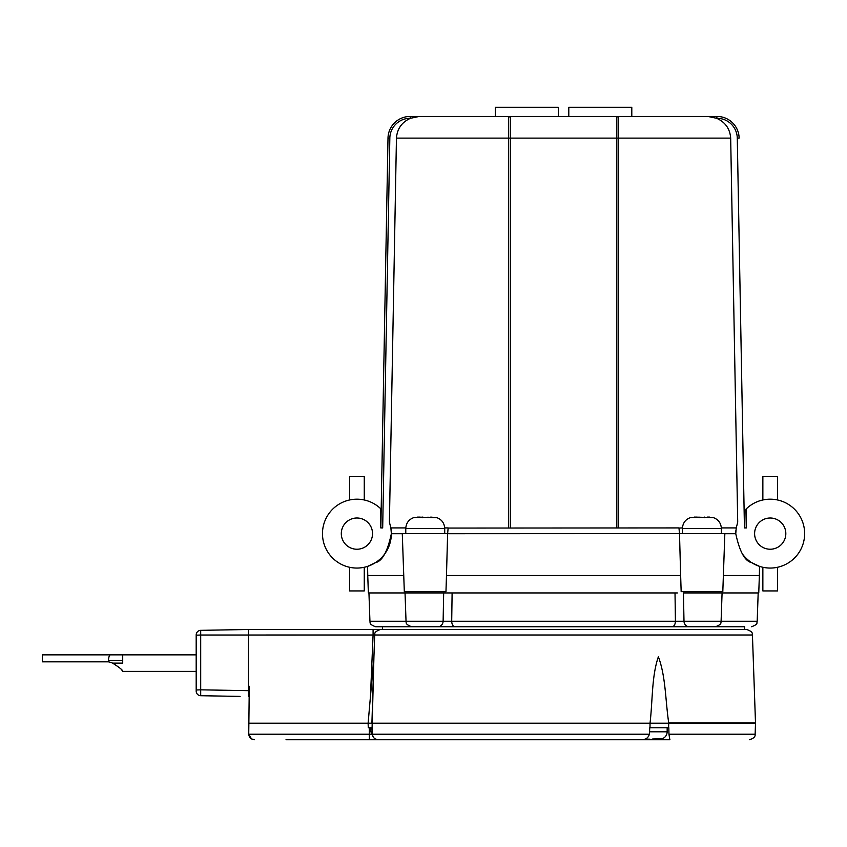 <?xml version="1.0" encoding="UTF-8"?>
<svg xmlns="http://www.w3.org/2000/svg" width="847" height="847" viewBox="0 0 847 847"><rect width="100%" height="100%" fill="white"/><g stroke="black" fill="none" stroke-linecap="round" stroke-linejoin="round"><path stroke-width="1.27" d="M758.181 592.953L757.186 621.253L721.093 621.253C720.31 621.994 723.126 623.953 715.408 626.748L689.289 626.748A5.696 5.294 -90 0 1 683.995 621.253L369.938 621.253C370.742 622.037 367.884 623.932 375.623 626.748L744.672 626.748L744.672 629.501M375.623 626.748L429.842 626.748M372.532 533.621A15.617 15.617 0 0 1 349.102 547.141A15.617 15.617 0 0 1 349.102 520.1A15.617 15.617 0 0 1 372.532 533.621M785.825 533.621A15.617 15.617 0 0 1 762.406 547.141A15.617 15.617 0 0 1 762.406 520.1A15.617 15.617 0 0 1 785.825 533.621M746.271 527.925L745.932 509.195A34.441 34.441 0 0 1 793.067 507.861A34.441 34.441 0 0 1 797.694 554.372A34.441 34.441 0 0 1 751.691 562.662A34.441 34.441 0 0 1 751.437 562.493M723.38 575.505L759.367 575.505L759.526 566.368L751.691 562.662C744.884 561.212 739.579 551.566 735.768 533.716A34.441 34.441 0 0 1 735.768 533.621M410.446 118.305L419.149 116.463L410.033 116.463L410.446 118.305C401.827 122.148 397.158 128.765 396.449 138.125L389.408 522.186L390.88 527.925A34.441 34.441 0 0 1 375.433 562.662L367.598 566.368L367.757 575.505L403.744 575.505M372.193 564.494L373.273 563.933M387.99 548.475L389.313 545.288M405.787 527.925L390.88 527.925L391.356 533.716C387.545 551.566 382.241 561.212 375.433 562.662A34.441 34.441 0 0 1 325.079 546.76A34.441 34.441 0 0 1 381.192 509.195M744.132 511.122L737.282 138.135L739.124 138.103A22.043 22.043 0 0 0 717.081 116.463L419.149 116.463M687.362 116.463L631.798 116.463L631.798 107.283L568.792 107.283L568.792 116.463M558.321 116.463L558.321 107.283L495.326 107.283L495.326 116.463L439.752 116.463M446.475 575.505L447.629 533.621L402.283 533.621L404.315 591.661L445.967 591.661A41201.277 23014.112 -89.1 0 0 446.475 575.505L680.649 575.505A41201.288 23014.112 89.1 0 0 681.157 591.661L722.809 591.661L724.841 533.621L679.495 533.621L678.966 527.925L448.201 528.062M367.757 575.505L368.36 592.953L677.367 592.953M722.078 592.953L721.093 621.253L683.995 621.253A17376.988 16683.518 -82.3 0 1 683.455 592.953L758.753 592.953L759.367 575.505M682.407 533.621L682.407 528.475C682.767 523.054 685.456 519.412 690.485 517.581L696.372 517.094M405.777 533.621L405.777 528.475C406.126 523.054 408.826 519.412 413.855 517.581L419.731 517.094M682.407 528.475L721.348 528.475C721.03 523.065 718.33 519.433 713.269 517.581L694.275 517.094M430.752 517.094L436.629 517.686L417.645 517.094M405.777 528.475L444.717 528.475C444.4 523.065 441.7 519.433 436.629 517.581L436.629 517.686M652.645 738.976L661.835 738.711L652.645 738.976M645.17 739.103L649.893 739.166L645.107 739.124M369.324 727.774L369.324 734.222L248.743 734.222L251.474 738.891L254.428 739.717C251.072 739.399 249.177 737.568 248.743 734.222L249.283 686.261L248.351 686.261L248.351 629.501L200.697 630.337A4.595 4.595 0 0 0 196.186 634.932L196.186 689.987L196.186 671.385L122.709 671.385C123.016 670.316 119.639 667.563 112.577 663.116L122.709 663.116L122.709 654.858L110.311 654.858C109.337 655.154 108.712 657.05 108.437 660.544L108.437 661.835A22.964 22.964 0 0 1 112.577 663.116M286.011 739.717L378.26 739.717M374.692 634.943L373.082 634.996L373.082 629.501L248.351 629.501M380.377 629.501C372.638 632.317 375.496 634.212 374.692 634.996L752.432 634.996C751.628 634.212 754.486 632.317 746.747 629.501L373.082 629.501M196.186 671.385L122.709 671.385A22.964 22.964 0 0 0 121.979 670.358M110.131 654.858L196.186 654.858L196.186 635.186L200.697 635.028L200.697 630.337M110.311 654.858L42.35 654.858L42.35 661.835L108.437 661.835M374.692 634.996L373.929 656.796L368.117 723.19L371.918 723.19L373.929 656.796L372.087 727.774A3224.391 72.673 87.9 0 1 372.331 734.222C372.775 737.578 374.787 739.41 378.355 739.717L642.502 739.717C646.07 739.41 648.368 737.578 649.395 734.222A3224.391 2826.174 -85.6 0 1 649.765 727.774L668.834 727.774A3224.391 2753.491 -86 0 1 668.961 734.222L669.818 739.717L642.502 739.717M668.738 723.19L650.03 723.19C652.741 700.141 651.608 676.382 658.373 656.796C665.753 676.33 665.35 700.014 668.717 722.989L668.611 727.774M248.351 723.19L368.117 723.19L368.276 727.774L372.066 727.774M371.918 723.19L650.03 723.19L650.009 727.774M669.913 739.505L369.324 739.717L369.324 734.222L371.282 734.222L369.324 734.222M377.688 739.685L375.867 739.198M375.306 738.923L374.025 737.97M380.896 739.717L378.355 739.717M526.823 739.717L538.216 739.717M588.909 739.717L600.301 739.717M240.093 696.403L200.697 695.715L200.697 689.829L248.351 690.654L248.351 696.552L248.351 686.261M196.186 691.131L196.186 689.987L196.186 691.131A4.595 4.595 0 0 0 200.697 695.715A4.595 4.595 0 0 1 196.186 691.131M370.457 696.456L373.082 634.996L200.697 635.028L200.697 689.829L196.186 689.987M422.494 517.094L422.494 517.686M428 517.094L428 517.686L428 517.094M699.124 517.094L699.124 517.686M704.63 517.094L704.63 517.686L704.63 517.094M707.383 517.094L709.479 517.094M425.702 116.463L434.066 116.463M693.058 116.463L701.422 116.463M410.033 116.463A22.043 22.043 0 0 0 388 138.103L380.843 527.925M707.976 116.463L716.678 118.305L717.081 116.463A22.043 22.043 0 0 1 739.124 138.103M717.081 118.305A20.201 20.201 0 0 1 737.282 138.135L744.439 527.925L746.334 527.925L746.334 508.803M736.107 528.803A34.441 34.441 0 0 1 736.244 527.925L737.716 522.186L730.675 138.125C729.955 128.765 725.297 122.148 716.678 118.305M750.696 561.995A34.441 34.441 0 0 1 742.618 554.234M735.821 531.641A34.441 34.441 0 0 1 735.916 530.402M510.296 527.925L510.296 116.463A1.832 1.832 0 0 0 508.454 118.305L508.454 527.925M510.296 116.463L508.952 117.045M618.67 527.925L618.67 118.305A1.832 1.832 0 0 0 616.828 116.463L616.828 527.925M618.172 117.045L616.828 116.463M618.67 118.305L618.67 138.125L396.449 138.125M380.79 508.803L380.79 527.925L382.685 527.925L389.832 138.135A20.201 20.201 0 0 1 410.033 118.305M444.707 527.925L448.148 527.925L447.629 533.621M678.913 528.062L682.417 527.925M724.831 533.716L735.768 533.716L736.244 527.925L721.337 527.925M447.618 533.716L679.495 533.621M679.506 533.716L680.649 575.505M364.263 499.974L364.263 476.31L349.567 476.31L349.567 499.974M364.263 567.268L364.263 590.931L349.567 590.931L349.567 567.268M762.861 567.268L762.861 590.931L777.557 590.931L777.557 567.268M762.861 499.974L762.861 476.31L777.557 476.31L777.557 499.974M419 626.748L437.825 626.748A5.696 5.294 90 0 0 443.119 621.253A17376.988 16683.518 82.3 0 0 443.669 592.953L449.757 592.953M675.017 592.953L675.419 621.253A5.696 3.293 -90 0 1 672.126 626.748L437.825 626.748M679.58 621.37L680.194 621.38M706.472 626.748L744.672 626.748M715.408 626.748L708.124 626.748M451.705 621.253A5.696 3.293 90 0 0 454.998 626.748A5.696 3.293 -90 0 1 451.705 621.253L452.107 592.953M661.835 738.88C665.191 737.673 666.97 735.312 667.161 731.819L649.533 731.819M372.235 731.819L370.87 731.819L373.654 737.578M108.437 660.544L122.709 660.544M668.728 723.38L755.503 723.38L755.132 734.222L668.961 734.222M649.395 734.222L372.331 734.222M752.432 634.996L755.503 722.989L668.717 722.989M388 138.103L389.832 138.135M618.67 138.125L730.675 138.125M391.356 533.716L402.283 533.716M382.442 626.748L382.442 629.501M721.348 533.621L721.348 528.475M444.717 533.621L444.717 528.475M667.161 727.774L667.161 731.819M370.87 727.774L370.87 731.819M755.132 734.222C755.492 736.689 753.586 738.52 749.436 739.717M411.716 626.748C403.977 623.932 406.835 622.037 406.031 621.253L405.035 592.953M369.938 621.253L368.943 592.953M757.186 621.253C756.18 622.492 759.314 623.911 751.501 626.748"/></g></svg>
